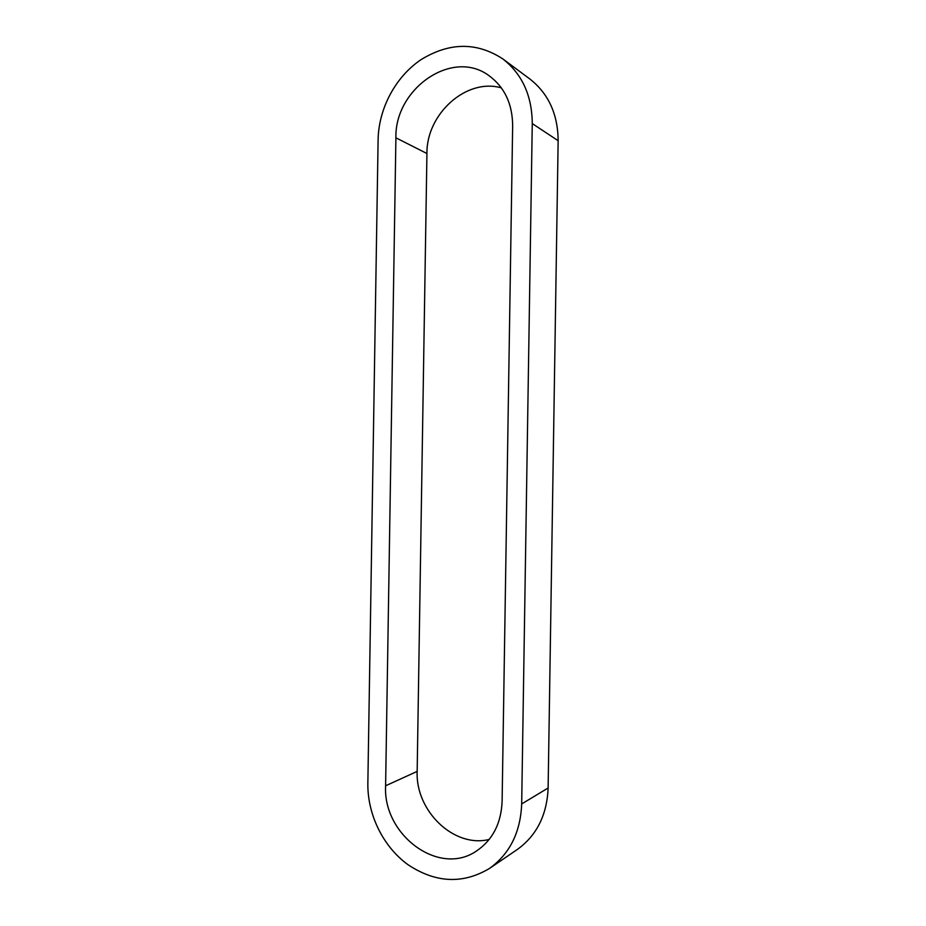<?xml version="1.0" encoding="UTF-8"?>
<svg xmlns="http://www.w3.org/2000/svg" width="926" height="926" viewBox="0 0 926 926"><rect width="100%" height="100%" fill="white"/><g stroke="black" fill="none" stroke-linecap="round" stroke-linejoin="round"><path stroke-width="1.39" d="M489.507 868.438L517.217 849.559C536.721 835.495 547.011 814.973 548.123 788.003L558.146 140.706C557.903 114.141 548.458 93.561 529.822 78.965L502.795 58.894C476.774 41.971 449.55 42.202 421.133 59.588C395.483 76.777 378.641 108.573 378.109 139.687L367.853 783.408C367.402 814.475 383.086 846.7 408.042 864.734C435.729 883.057 462.884 884.295 489.507 868.438C509.798 853.795 520.528 832.289 521.685 803.942L532.265 123.575C532.01 95.656 522.195 74.092 502.795 58.894M489.206 839.454C453.844 848.309 415.334 810.759 417.163 771.404L426.932 153.519C426.33 114.048 466.334 77.668 501.406 87.889M385.61 785.78L395.911 137.824C394.603 88.664 452.501 48.198 489.09 75.735C504.566 87.183 512.425 103.816 512.657 125.623L502.112 801.326C501.174 823.48 492.62 840.044 476.439 851.04C438.866 876.98 382.774 834.754 385.61 785.78L417.163 771.404M426.932 153.519L395.911 137.824M548.123 788.003L521.685 803.942M558.146 140.706L532.265 123.575"/></g></svg>
